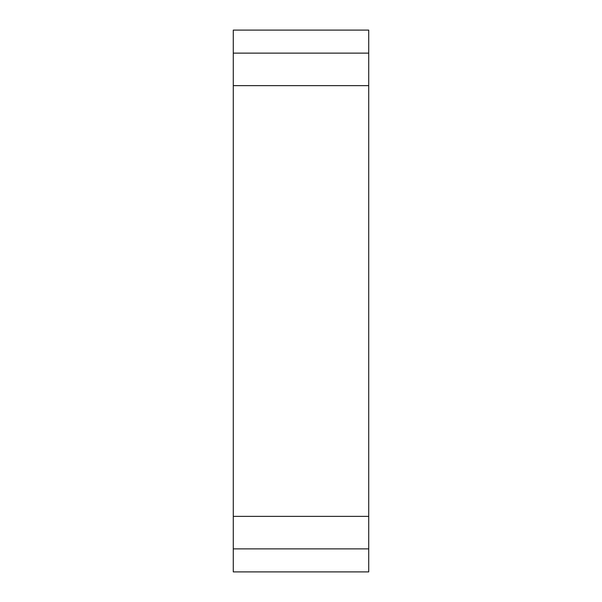 <?xml version="1.0" encoding="UTF-8"?>
<svg xmlns="http://www.w3.org/2000/svg" width="602" height="602" viewBox="0 0 602 602"><rect width="100%" height="100%" fill="white"/><g stroke="black" fill="none" stroke-linecap="round" stroke-linejoin="round"><path stroke-width="0.9" d="M233.275 516.365L233.275 85.634L368.725 85.634L368.725 571.9L233.275 571.9L233.275 516.365L368.725 516.365M233.275 548.873L368.725 548.873M233.275 30.1L368.725 30.1L368.725 53.126L233.275 53.126L233.275 30.1M233.275 85.634L233.275 53.126M368.725 85.634L368.725 53.126"/></g></svg>
